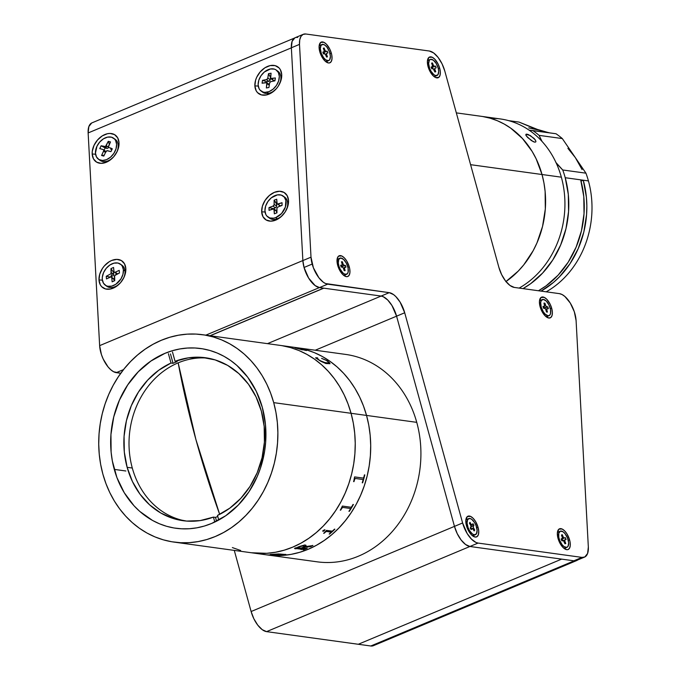 <?xml version="1.0" encoding="UTF-8"?>
<svg xmlns="http://www.w3.org/2000/svg" width="680" height="680" viewBox="0 0 680 680"><rect width="100%" height="100%" fill="white"/><g stroke="black" fill="none" stroke-linecap="round" stroke-linejoin="round"><path stroke-width="1.02" d="M366.537 415.429A104.678 89.267 97.8 0 1 266.841 554.888A104.678 89.267 -82.2 0 0 366.537 415.429L416.747 422.348L366.537 415.429L368.781 425.212L370.166 435.251L370.702 445.442L370.379 455.685L369.189 465.894L367.157 475.958L364.293 485.775L360.629 495.269L356.201 504.331L351.05 512.881L345.219 520.846L338.776 528.13L331.78 534.684L324.292 540.421L316.396 545.309L308.15 549.287L299.65 552.321L290.972 554.379L282.192 555.441L266.764 554.88L282.192 555.441L290.972 554.379L299.65 552.321L308.15 549.287L316.396 545.309L324.292 540.421L331.78 534.684L338.776 528.13L345.219 520.846L351.05 512.881L356.201 504.331L360.629 495.269L364.293 485.775L367.157 475.958L369.189 465.894L370.379 455.685L370.702 445.442L370.166 435.251L368.781 425.212L366.537 415.429L273.708 402.637A104.678 89.267 97.8 0 1 174.012 542.096A104.678 89.267 97.8 0 1 102.892 474.164A104.678 89.267 97.8 0 1 202.589 334.704A104.678 89.267 97.8 0 1 273.708 402.637L351.067 413.296L348.007 403.852L344.156 394.842L339.55 386.359L334.228 378.479L328.245 371.28L321.666 364.828L314.543 359.184L306.944 354.407L298.953 350.54L290.64 347.625L282.089 345.686L290.64 347.625L298.953 350.54L306.944 354.407L314.543 359.184L321.666 364.828L328.245 371.28L334.228 378.479L339.55 386.359L344.156 394.842L348.007 403.852L351.067 413.296A104.678 89.267 -82.2 0 0 279.947 345.363A104.678 89.267 97.8 0 1 351.067 413.296A104.678 89.267 97.8 0 1 251.371 552.755A104.678 89.267 -82.2 0 0 351.067 413.296L353.302 423.079L351.067 413.296L366.537 415.429L363.477 405.986L366.537 415.429A104.678 89.267 -82.2 0 0 295.418 347.497A104.678 89.267 97.8 0 1 366.537 415.429M174.012 542.096L317.05 561.808A104.678 89.267 -82.2 0 0 416.747 422.348A104.678 89.267 -82.2 0 0 345.627 354.416L202.589 334.704M297.56 347.82L306.119 349.758L314.423 352.673L322.422 356.541L330.012 361.318L337.135 366.953L343.714 373.405L349.699 380.613L355.019 388.493L359.626 396.975L363.477 405.986L359.626 396.975L355.019 388.493L349.699 380.613L343.714 373.405L337.135 366.953L330.012 361.318L322.422 356.541L314.423 352.673L306.119 349.758L297.56 347.82M298.596 348.508L298.01 348.406L298.596 348.508M276.607 555.101L271.397 554.463A104.678 89.267 97.8 0 1 270.631 554.481L270.257 554.429A104.678 89.267 -82.2 0 0 270.903 554.413L272.306 554.319A104.678 89.267 -82.2 0 0 272.493 554.31L278.486 553.937L285.065 554.455A104.678 89.267 -82.2 0 0 285.506 554.395L285.889 554.446A104.678 89.267 97.8 0 1 282.157 554.897L281.784 554.846A104.678 89.267 -82.2 0 0 282.225 554.803L276.471 554.132L274.201 554.548L279.063 555.058A104.678 89.267 -82.2 0 0 279.505 555.033L279.879 555.084A104.678 89.267 97.8 0 1 276.148 555.245L275.774 555.194A104.678 89.267 -82.2 0 0 276.216 555.178L276.607 555.101M279.072 555.084L279.743 555.067L279.072 555.084M114.274 469.396A90.721 77.367 97.8 0 1 200.685 348.525A90.721 77.367 97.8 0 1 262.319 407.405L256.334 391.416L247.724 377.23L236.835 365.398L230.665 360.51L224.085 356.371L217.158 353.022L209.95 350.489L202.538 348.815L194.99 347.999L187.374 348.05L179.775 348.967L172.252 350.752L164.883 353.387L150.892 361.063L138.338 371.714L127.704 384.931L119.399 400.205L113.739 416.942L110.95 434.503L111.129 452.217L112.336 460.912L116.926 477.581L124.261 492.737L134.054 505.81L139.766 511.402L152.516 520.429L159.443 523.779L166.643 526.312L174.054 527.986L181.611 528.802L189.219 528.751L196.826 527.825L204.349 526.048L211.718 523.413L225.709 515.737L238.263 505.079L248.897 491.869L257.201 476.595L260.372 468.375L264.622 451.137L265.65 442.298L265.464 424.583L262.319 407.405A90.721 77.367 97.8 0 1 175.916 528.266A90.721 77.367 97.8 0 1 114.274 469.396L125.885 470.993L114.274 469.396M232.364 547.578L240.669 550.494L232.364 547.578M251.294 552.746L266.721 553.308L275.493 552.245L284.18 550.188L292.68 547.154L300.917 543.175L308.822 538.288L316.31 532.55L323.306 525.997L329.749 518.712L335.572 510.756L340.731 502.197L345.159 493.136L348.823 483.642L351.688 473.824L353.719 463.76L354.909 453.56L355.232 443.309L354.697 433.118L353.302 423.079L354.697 433.118L355.232 443.309L354.909 453.56L353.719 463.76L351.688 473.824L348.823 483.642L345.159 493.136L340.731 502.197L335.572 510.756L329.749 518.712L323.306 525.997L316.31 532.55L308.822 538.288L300.917 543.175L292.68 547.154L284.18 550.188L275.493 552.245L266.721 553.308L251.294 552.746M102.892 474.164L100.648 464.372L99.263 454.342L98.728 444.15L99.05 433.899L100.24 423.7L102.272 413.635L105.136 403.818L108.8 394.324L113.228 385.262L118.38 376.703L124.21 368.747L130.654 361.454L137.649 354.909L145.137 349.163L153.034 344.284L161.279 340.306L169.779 337.272L178.457 335.214L187.238 334.144L196.019 334.084L204.731 335.027L213.282 336.966L221.595 339.881L229.585 343.749L237.184 348.525L244.307 354.161L250.886 360.621L256.87 367.82L262.191 375.7L266.798 384.183L270.649 393.193L273.708 402.637L275.944 412.42L277.338 422.458L277.874 432.65L277.55 442.901L276.361 453.101L274.329 463.165L271.464 472.983L267.801 482.477L263.373 491.538L258.213 500.098L252.391 508.054L245.948 515.338L238.952 521.891L231.463 527.629L223.558 532.516L215.322 536.494L206.814 539.529L198.135 541.586L189.363 542.649L180.574 542.716L171.87 541.773L163.31 539.835L155.006 536.919L147.007 533.052L139.417 528.275L132.294 522.631L125.715 516.179L119.731 508.98L114.41 501.1L109.803 492.617L105.953 483.608L102.892 474.164M195.874 439.442L219.674 514.361A499.358 232.892 -112.7 0 1 195.874 439.442A499.358 232.892 -112.7 0 1 178.168 362.856L195.874 439.442M348.942 511.292L349.265 511.335A104.627 89.224 -82.2 0 0 353.362 504.483M340.289 510.102L340.62 510.144A104.627 89.224 -82.2 0 0 341.861 508.173L342.779 507.416L350.31 508.462L342.813 507.442L341.896 508.198A104.678 89.267 97.8 0 1 340.654 510.17L340.272 510.119A104.678 89.267 -82.2 0 0 340.892 509.159L342.261 506.252A104.678 89.267 -82.2 0 0 342.372 506.065L350.982 507.254L351.866 506.506A104.678 89.267 -82.2 0 0 353.03 504.441L353.404 504.492A104.678 89.267 97.8 0 1 349.299 511.368L348.925 511.317A104.678 89.267 -82.2 0 0 350.192 509.312L350.344 508.487M353.6 481.593A104.678 89.267 -82.2 0 0 353.94 480.462L354.518 477.113A104.678 89.267 -82.2 0 0 354.569 476.91L363.179 478.091L363.842 477.233A104.678 89.267 -82.2 0 0 364.429 474.869L364.811 474.921A104.678 89.267 97.8 0 1 362.618 482.834L362.245 482.783A104.678 89.267 -82.2 0 0 362.95 480.462L362.882 479.51L355.351 478.465L354.662 479.349A104.678 89.267 97.8 0 1 353.974 481.644L353.6 481.593M330.956 532.049L326.561 531.454L325.567 531.99A104.678 89.267 97.8 0 1 324.028 533.332L323.654 533.281A104.678 89.267 -82.2 0 0 324.385 532.652L326.324 530.51A104.678 89.267 -82.2 0 0 326.468 530.383L332.044 531.139L333.004 530.587A104.678 89.267 -82.2 0 0 334.483 529.15L334.857 529.202A104.678 89.267 97.8 0 1 329.545 534.097L329.171 534.038A104.678 89.267 -82.2 0 0 330.709 532.695L330.956 532.049M323 530.536L324.938 529.712L323.688 531.114L322.804 531.259L323 530.536M304.98 544.918L306.017 545.538L304.623 546.72L312.043 545.692A104.678 89.267 -82.2 0 0 312.528 545.437L312.902 545.487A104.678 89.267 97.8 0 1 310.675 546.635L303.297 547.375A104.678 89.267 97.8 0 1 301.58 548.123L306.425 548.386A104.678 89.267 -82.2 0 0 306.892 548.182L307.275 548.233A104.678 89.267 97.8 0 1 303.51 549.797L303.135 549.746A104.678 89.267 -82.2 0 0 303.611 549.559L295.341 548.412A104.678 89.267 97.8 0 1 294.865 548.598L294.491 548.548A104.678 89.267 -82.2 0 0 299.208 546.558L304.98 544.918M362.584 482.817A104.627 89.224 -82.2 0 0 364.769 474.921M353.931 481.627A104.627 89.224 -82.2 0 0 354.628 479.332L355.317 478.448M362.95 480.462L362.89 479.519M310.675 546.635L303.28 547.323L310.675 546.635M310.879 546.057L304.623 546.72L306.017 545.266M301.656 548.088L301.563 548.08A104.627 89.224 -82.2 0 0 303.28 547.323L310.658 546.584A104.627 89.224 -82.2 0 0 312.817 545.479M303.221 549.712L303.501 549.746A104.627 89.224 -82.2 0 0 307.181 548.225M294.576 548.513L294.848 548.556A104.627 89.224 -82.2 0 0 295.332 548.369L304.045 549.287M297.764 547.544L298.146 547.204A104.627 89.224 -82.2 0 0 299.013 546.813L302.88 545.674L304.478 546.218M276.089 555.186L276.148 555.194A104.627 89.224 -82.2 0 0 279.633 555.05M270.572 554.421L270.631 554.429A104.627 89.224 -82.2 0 0 271.397 554.413L276.505 555.118M281.996 554.829L282.157 554.846A104.627 89.224 -82.2 0 0 285.71 554.421M274.261 554.506L277.805 554.038L282.514 554.718M283.849 554.506L280.508 554.047M327.59 360.969L330.004 363.707L325.873 363.528L320.883 361.326L315.571 357.825L317.22 357.74L317.934 359.133L319.931 360.561L324.912 362.584L328.151 362.958L328.78 362.312L326.094 360.247L321.623 358.343L327.59 360.969M304.19 349.562L305.873 350.447L296.37 348.126L302.149 349.809L295.128 347.828L304.19 349.562M298.078 348.075L297.279 347.973A104.678 89.267 -82.2 0 0 296.871 347.888L298.078 348.075M329.978 363.749L329.638 362.754L327.182 360.765L321.606 358.385M317.755 358.088L315.546 357.867M328.831 362.559L327.012 362.984L323.127 362.091L318.877 359.933L317.45 358.267M301.206 548.071A104.678 89.267 -82.2 0 0 302.949 547.307L304.495 546.261L303.798 545.742L299.03 546.865A104.678 89.267 97.8 0 1 298.154 547.247L297.772 547.596L301.206 548.071M304.478 349.716L297.764 348.296L304.478 349.716M306.595 350.54L303.577 349.444M302.524 349.868L296.523 348.185M299.064 348.339L295.12 347.879M300.696 348.747L299.387 348.381M305.125 350.03L299.514 348.798M322.779 531.216L324.326 530.681L324.912 529.678M323.688 533.248L324.003 533.298A104.627 89.224 -82.2 0 0 325.541 531.947L326.545 531.42L331.075 532.219M329.205 534.012L329.519 534.055A104.627 89.224 -82.2 0 0 334.806 529.193M205.47 357.74A82.246 70.142 97.8 0 0 175.057 361.326L172.482 351.985L175.057 361.326L177.123 361.615A82.246 70.142 -82.2 0 0 173.052 363.315L170.476 353.966L173.052 363.315L170.994 363.035L158.703 370.26L147.738 380.043L138.482 392.012L131.299 405.722L126.429 420.673L124.075 436.305L124.312 452.047L127.134 467.321L132.294 468.027L127.134 467.321L132.439 481.55L140.029 494.215L149.617 504.849L160.862 513.052L173.34 518.534L186.583 521.075L200.115 520.6L213.427 517.106L214.786 522.044L213.427 517.106L215.492 517.395L216.537 521.186L215.492 517.395A82.246 70.142 -82.2 0 0 217.787 516.468A82.246 70.142 97.8 0 1 215.492 517.395L213.427 517.106A82.246 70.142 97.8 0 1 183.013 520.693A82.246 70.142 97.8 0 1 127.134 467.321A82.246 70.142 97.8 0 1 170.994 363.035L173.052 363.315A82.246 70.142 97.8 0 1 177.123 361.615L175.057 361.326L188.369 357.841L201.9 357.357L215.152 359.907L227.63 365.381L238.867 373.592L248.463 384.225L256.046 396.89L261.35 411.12A82.246 70.142 97.8 0 1 217.498 515.406L218.764 520.021L217.498 515.406L229.78 508.173L240.754 498.397L250.002 486.429L257.193 472.719L262.055 457.767L264.409 442.136L264.172 426.385L261.35 411.12A82.246 70.142 97.8 0 0 205.47 357.74L205.547 357.756M208.046 358.156A82.246 70.142 -82.2 0 0 132.294 468.027A82.246 70.142 -82.2 0 0 185.606 520.99M170.994 363.035L168.419 353.685L170.994 363.035M323.816 288.175L210.188 335.75L323.816 288.175L381.115 296.063L267.486 343.647L381.115 296.063A19.941 9.299 -112.7 0 1 396.576 316.175L315.248 350.225L396.576 316.175L454.469 526.38L251.115 611.524A19.941 9.299 67.3 0 0 266.577 631.635L469.931 546.482A19.941 9.299 -112.7 0 1 454.469 526.38L251.115 611.524L253.87 618.783L257.779 625.158L262.242 629.671L266.577 631.635L469.931 546.482L561.646 559.121L358.292 644.274L266.577 631.635L370.804 645.991A19.941 9.299 67.3 0 0 373.354 645.702L576.708 560.549A19.941 9.299 -112.7 0 1 574.158 560.847L370.804 645.991L373.592 645.592M108.222 147.109L108.264 147.857L108.222 147.109L108.264 147.857L108.587 147.373M578.093 559.631L575.629 560.847L574.158 560.847L561.646 559.121L358.292 644.274L370.804 645.991L574.158 560.847L561.646 559.121L358.292 644.274M234.277 550.4L251.115 611.524L234.277 550.4M301.163 548.675L301.147 549.644M295.791 548.904L295.214 547.851M439.671 68.17A11.211 5.228 -112.7 0 1 435.004 77.231A11.211 5.228 -112.7 0 1 428.06 66.572A11.211 5.228 -112.7 0 1 427.644 59.653A11.211 5.228 -112.7 0 1 433.287 57.877A11.211 5.228 -112.7 0 1 439.671 68.17L438.277 68.459L439.671 68.17L440.334 72.131L440.011 75.37L438.762 77.392L435.574 77.528L433.05 75.667L429.615 70.66L428.06 66.572L427.431 60.868L428.969 57.358L432.157 57.222L434.681 59.084L438.115 64.09L439.671 68.17M471.121 528.844A5.984 2.788 67.3 0 0 471.104 528.768L471.529 528.674L471.104 528.768A5.984 2.788 67.3 0 0 470.704 527.587M478.074 527.348A11.211 5.228 -112.7 0 1 473.416 536.409A11.211 5.228 -112.7 0 1 466.471 525.75A11.211 5.228 -112.7 0 1 466.055 518.823A11.211 5.228 -112.7 0 1 471.699 517.055A11.211 5.228 -112.7 0 1 478.074 527.348L476.68 527.629L478.074 527.348L478.745 531.31L478.423 534.548L477.173 536.562L475.167 537.064L471.461 534.846L469.064 531.726L466.471 525.75L465.842 520.047L467.381 516.537L470.568 516.4L473.093 518.254L475.49 521.373L478.074 527.348M472.498 528.479L473.612 528.258L472.498 528.479M569.619 539.962A11.211 5.228 -112.7 0 1 564.952 549.015A11.211 5.228 -112.7 0 1 558.016 538.365A11.211 5.228 -112.7 0 1 557.591 531.437A11.211 5.228 -112.7 0 1 563.236 529.669A11.211 5.228 -112.7 0 1 569.619 539.962L568.225 540.243L569.619 539.962L570.069 541.994L570.248 545.666L569.449 548.343L567.792 549.627L566.712 549.678L562.998 547.46L560.601 544.34L558.016 538.365L557.387 532.661L558.926 529.15L562.113 529.014L564.63 530.867L567.035 533.987L569.619 539.962M331.364 53.252A11.211 5.228 -112.7 0 1 326.697 62.305A11.211 5.228 -112.7 0 1 319.762 51.654A11.211 5.228 -112.7 0 1 319.337 44.727A11.211 5.228 -112.7 0 1 324.981 42.959A11.211 5.228 -112.7 0 1 331.364 53.252L329.97 53.533L331.364 53.252L331.815 55.284L331.993 58.956L331.194 61.634L329.536 62.917L328.457 62.959L324.743 60.749L321.308 55.734L319.762 51.654L319.132 45.951L320.671 42.432L323.858 42.296L326.383 44.157L329.817 49.164L331.364 53.252M551.701 308.303A11.211 5.228 -112.7 0 1 547.043 317.365A11.211 5.228 -112.7 0 1 540.098 306.705A11.211 5.228 -112.7 0 1 539.682 299.778A11.211 5.228 -112.7 0 1 545.326 298.01A11.211 5.228 -112.7 0 1 551.701 308.303L550.307 308.593L551.701 308.303L552.373 312.264L552.049 315.503L550.8 317.526L548.794 318.019L545.088 315.8L542.683 312.681L540.098 306.705L539.469 301.002L541.008 297.491L544.196 297.356L546.72 299.208L550.154 304.224L551.701 308.303M349.291 266.934A11.211 5.228 -112.7 0 1 344.624 275.986A11.211 5.228 -112.7 0 1 337.688 265.336A11.211 5.228 -112.7 0 1 337.263 258.409A11.211 5.228 -112.7 0 1 342.907 256.64A11.211 5.228 -112.7 0 1 349.291 266.934L347.897 267.214L349.291 266.934L349.741 268.966L349.92 272.637L349.12 275.315L347.463 276.599L346.383 276.641L342.669 274.431L339.235 269.416L337.229 263.296L337.339 258.137L338.598 256.122L341.785 255.977L344.301 257.839L346.707 260.958L349.291 266.934M294.916 37.808L292.094 41.361L291.363 47.779L299.498 44.37A19.941 9.299 -112.7 0 1 303.288 34.297L295.154 37.706A19.941 9.299 67.3 0 0 291.363 47.779L302.872 260.576L311.006 257.168L299.498 44.37L291.363 47.779L302.872 260.576L304.045 267.469L312.179 264.07A19.941 9.299 -112.7 0 1 311.006 257.168L302.872 260.576A19.941 9.299 67.3 0 0 304.045 267.469L308.644 278.094L315.163 285.608L319.506 287.58L327.641 284.172A19.941 9.299 -112.7 0 1 312.179 264.07L304.045 267.469A19.941 9.299 67.3 0 0 319.506 287.58L381.115 296.063L389.249 292.663A19.941 9.299 -112.7 0 1 404.71 312.766L396.576 316.175L454.469 526.38A19.941 9.299 67.3 0 0 469.931 546.482L478.065 543.073L581.995 557.396L573.861 560.804A19.941 9.299 67.3 0 0 576.41 560.507L584.545 557.107A19.941 9.299 -112.7 0 1 581.995 557.396L573.861 560.804L469.931 546.482L478.065 543.073A19.941 9.299 -112.7 0 1 462.604 522.971L454.469 526.38L462.604 522.971L404.71 312.766L396.576 316.175A19.941 9.299 67.3 0 0 381.115 296.063L389.249 292.663L327.641 284.172L319.506 287.58L381.115 296.063L383.223 296.701L387.71 300.007L391.977 305.55L396.576 316.175L454.469 526.38L457.232 533.638L461.133 540.005L465.596 544.519L469.931 546.482L573.861 560.804L576.649 560.405M303.288 34.297A19.941 9.299 -112.7 0 1 305.839 34.008L303.05 34.408L300.951 36.405L299.736 39.822L299.498 44.37L311.006 257.168L313.378 267.741L318.844 277.695L323.298 282.208L325.533 283.534L389.249 292.663L393.584 294.627L395.845 296.599L400.112 302.149L404.71 312.766L462.604 522.971L467.202 533.587L471.469 539.138L475.958 542.444L478.065 543.073L581.995 557.396L584.783 556.996L587.605 553.452L588.336 547.026L576.096 320.646L574.328 311.788L570.282 303.059L564.902 296.497L562.105 294.542L559.462 293.649L514.327 287.427L559.462 293.649A19.941 9.299 -112.7 0 1 576.096 320.646L588.336 547.026A19.941 9.299 -112.7 0 1 584.545 557.107M429.361 51.026L305.839 34.008L429.361 51.026A19.941 9.299 -112.7 0 1 444.822 71.128L498.865 267.325L444.822 71.128L442.068 63.869L438.166 57.503L433.704 52.989L429.361 51.026M514.327 287.427A19.941 9.299 -112.7 0 1 498.865 267.325L501.619 274.575L505.521 280.95L509.983 285.464L514.327 287.427M297.704 37.408L296.242 37.408M544.009 307.768A5.984 2.788 67.3 0 0 543.549 306.884M577.719 559.963A19.941 9.299 -112.7 0 1 576.708 560.549M288.524 200.591L287.691 203.235L288.524 200.591L287.784 206.32L285.124 212.032L280.933 216.861L275.85 220.065L270.657 221.161L266.144 219.98L262.99 216.707L261.681 211.828A16.448 11.56 125.9 0 1 274.354 192.355A16.448 11.56 125.9 0 1 288.524 200.591A16.448 11.56 125.9 0 1 285.855 210.826A16.448 11.56 125.9 0 1 282.846 214.982A16.448 11.56 125.9 0 1 269.246 221.051A16.448 11.56 125.9 0 1 261.681 211.828L262.412 206.1L265.081 200.387L269.272 195.559L274.354 192.355L279.548 191.258L284.061 192.44L287.215 195.713L288.524 200.591M265.072 212.016L261.681 211.828L265.072 212.016M107.117 146.31A8.475 5.958 -54.1 0 0 105.834 147.636M103.955 150.816A8.475 5.958 -54.1 0 0 103.793 151.274M119.025 142.774L118.193 145.418L119.025 142.774A16.448 11.56 125.9 0 1 116.365 153.008A16.448 11.56 125.9 0 1 113.347 157.165A16.448 11.56 125.9 0 1 99.747 163.234A16.448 11.56 125.9 0 1 92.183 154.011A16.448 11.56 125.9 0 1 104.856 134.538A16.448 11.56 125.9 0 1 119.025 142.774L118.294 148.504L117.181 151.419L113.688 156.791L108.962 160.88L106.352 162.248L101.159 163.344L96.645 162.163L93.491 158.882L92.183 154.011L95.574 154.198L92.183 154.011L92.293 151.198L94.027 145.367L97.529 139.995L102.255 135.898L107.491 133.705L110.049 133.441L114.563 134.623L117.717 137.895L119.025 142.774M281.716 74.656L280.874 77.299L281.716 74.656A16.448 11.56 125.9 0 1 279.047 84.881A16.448 11.56 125.9 0 1 276.037 89.046A16.448 11.56 125.9 0 1 262.438 95.115A16.448 11.56 125.9 0 1 254.873 85.892A16.448 11.56 125.9 0 1 267.546 66.419A16.448 11.56 125.9 0 1 281.716 74.656L280.976 80.384L278.315 86.097L276.369 88.672L271.643 92.76L266.407 94.953L261.46 94.911L257.55 92.641L256.181 90.763L254.873 85.892L258.255 86.079L254.873 85.892L255.603 80.163L256.717 77.248L260.21 71.876L264.936 67.779L270.173 65.586L275.128 65.628L279.038 67.906L280.406 69.776L281.716 74.656M112.617 273.606A8.475 5.958 -54.1 0 0 110.661 277.032M125.834 268.71L125.001 271.363L125.834 268.71A16.448 11.56 125.9 0 1 123.173 278.945A16.448 11.56 125.9 0 1 120.156 283.109A16.448 11.56 125.9 0 1 106.564 289.17A16.448 11.56 125.9 0 1 98.991 279.947A16.448 11.56 125.9 0 1 111.665 260.474A16.448 11.56 125.9 0 1 125.834 268.71L125.103 274.44L123.99 277.355L120.496 282.727L115.77 286.824L110.534 289.017L105.578 288.975L101.668 286.697L100.3 284.826L98.991 279.947L102.382 280.135L98.991 279.947L99.73 274.219L102.4 268.506L104.337 265.931L109.064 261.843L111.665 260.474L116.858 259.377L121.38 260.559L124.525 263.84L125.834 268.71M302.863 260.55L99.637 345.644A19.941 9.299 67.3 0 0 116.271 372.649L123.513 369.614L116.271 372.649L120.445 373.226L113.628 371.748L110.831 369.793L108.052 366.902L103.198 359.023L101.405 354.501L99.637 345.644L302.863 260.55M205.827 335.147L319.455 287.572L205.827 335.147M323.629 288.15L210.01 335.725M120.946 373.014L120.445 373.226M91.689 122.978L88.859 126.531L88.136 132.948L99.637 345.644L88.136 132.948L291.363 47.846L88.136 132.948A19.941 9.299 67.3 0 1 91.928 122.876L294.474 38.063M267.937 217.022L269.518 218.161A12.963 9.104 -54.1 0 0 277.287 218.748L275.706 217.6A12.963 9.104 125.9 0 1 267.937 217.022A12.963 9.104 125.9 0 1 265.744 205.785A12.963 9.104 125.9 0 1 275.357 195.441A12.963 9.104 125.9 0 1 283.135 196.027A12.963 9.104 125.9 0 1 285.32 207.256A12.963 9.104 125.9 0 1 275.706 217.6L277.287 218.748A12.963 9.104 -54.1 0 0 283.041 214.769M285.71 211.081A12.963 9.104 -54.1 0 0 284.707 197.166L283.135 196.027M273.921 208.905L276.293 210.621A1.496 1.054 -54.1 0 1 276.641 211.369L276.666 212.951L276.641 211.369L274.269 209.653L274.337 213.834L276.938 212.849L274.337 213.834L273.896 208.887L269.034 210.341L273.028 208.837A1.496 1.054 125.9 0 1 273.921 208.905A1.496 1.054 125.9 0 1 274.269 209.653L276.641 211.369L276.267 210.605M276.794 203.388L276.726 199.214L277.168 204.153L282.03 202.7L282.072 205.428L278.077 206.932L282.072 205.428L282.03 202.7L278.035 204.204L280.406 205.921L282.072 205.292L279.939 205.998L277.958 204.23M268.991 207.612L269.034 210.341L268.991 207.612L273.3 208.599L268.991 207.612L272.986 206.108L275.357 207.825A1.496 1.054 -54.1 0 0 276.556 206.082L276.879 203.804L274.125 200.192L276.522 203.941L276.556 206.082L274.185 204.374L276.556 206.082L276.216 207.128L275.357 207.825L272.986 206.108L268.991 207.612M273.309 208.769L275.357 207.825L273.309 208.769M276.726 199.214L274.125 200.192L274.185 204.374A1.496 1.054 125.9 0 1 272.986 206.108L274.1 204.893L274.125 200.192L276.726 199.214M275.706 217.6L281.562 213.52L285.379 207.069L285.889 200.439L284.24 197.047L281.274 195.092L277.431 194.871L271.32 197.812L267.92 201.51L265.685 205.972L264.945 210.519L265.812 214.455L266.824 216.002L269.79 217.957L273.632 218.169L275.706 217.6M278.077 206.932L276.964 208.148L276.938 212.849L276.879 208.675M123.029 279.191A12.963 9.104 -54.1 0 0 124.975 270.988A12.963 9.104 -54.1 0 0 122.026 265.285L120.445 264.146A12.963 9.104 125.9 0 1 123.394 269.841L124.975 270.988L123.394 269.841A12.963 9.104 125.9 0 1 117.266 283.177A12.963 9.104 125.9 0 1 105.247 285.141A12.963 9.104 125.9 0 1 102.297 279.446A12.963 9.104 125.9 0 1 108.426 266.101A12.963 9.104 125.9 0 1 120.445 264.146M115.481 274.822L119.459 273.012L119.221 270.368L119.459 273.012L114.648 275.578L114.733 280.67L114.376 276.615A1.496 1.054 125.9 0 1 115.481 274.822M110.483 277.1L106.241 276.275L111.044 273.708L110.959 268.617L113.56 267.435L114.053 271.923L117.581 273.861L115.243 272.178A1.496 1.054 125.9 0 1 114.257 272.144A1.496 1.054 125.9 0 1 113.917 271.49L113.56 267.435L110.959 268.617L113.509 272.298L114.121 272.017L113.509 272.298L110.959 268.617L111.325 272.672L113.688 274.38L113.509 272.298L113.416 275.425L110.755 277.015M114.257 272.144L116.629 273.861A1.496 1.054 -54.1 0 0 117.317 273.989M106.241 276.275L106.471 278.919L106.241 276.275M112.132 281.851L114.733 280.67L112.132 281.851L111.775 277.797L114.146 279.514A1.496 1.054 -54.1 0 0 113.806 278.859L111.435 277.142A1.496 1.054 125.9 0 1 111.775 277.797L112.132 281.851M113.713 278.8L114.266 280.882L114.146 279.514L111.342 277.083L110.449 277.108A1.496 1.054 125.9 0 1 111.435 277.142M105.247 285.141L106.828 286.288A12.963 9.104 -54.1 0 0 120.352 282.889M123.394 269.841L122.23 266.093L121.091 264.673L117.912 263.032L113.968 263.16L109.854 265.03L106.191 268.362L103.547 272.654L102.314 277.253L102.297 279.446L103.462 283.195L106.063 285.642L107.78 286.254L111.724 286.127L115.838 284.257L120.981 278.851L122.953 274.329L123.394 269.841M110.449 277.108L106.471 278.919M115.243 272.178L119.221 270.368L115.243 272.178M116.288 273.199L116.424 273.632M116.722 273.921L117.615 273.887M261.12 91.086L262.701 92.225A12.963 9.104 -54.1 0 0 268.566 93.347L266.985 92.2A12.963 9.104 125.9 0 1 261.12 91.086A12.963 9.104 125.9 0 1 259.344 78.795A12.963 9.104 125.9 0 1 270.462 68.969A12.963 9.104 125.9 0 1 276.318 70.082A12.963 9.104 125.9 0 1 278.103 82.373A12.963 9.104 125.9 0 1 266.985 92.2L268.566 93.347A12.963 9.104 -54.1 0 0 276.225 88.834M274.941 80.826L275.366 77.962L274.941 80.826L270.521 81.736L269.594 83.113A1.496 1.054 125.9 0 1 270.997 81.549M272.791 79.679A1.496 1.054 -54.1 0 1 272.791 79.288L272.926 78.412L272.791 79.288L271.856 78.616L272.808 79.79M273.003 80.172L271.43 78.693A1.496 1.054 125.9 0 1 270.75 78.566A1.496 1.054 125.9 0 1 270.419 77.571L271.074 73.194L268.506 73.669L270.462 77.333L268.506 73.669L271.074 73.194L270.631 78.455L275.366 77.962M266.441 79.611L268.812 81.328A1.496 1.054 -54.1 0 0 270.224 79.764L267.852 78.047A1.496 1.054 125.9 0 1 266.441 79.611L262.505 80.342L266.789 81.702L268.812 81.328L266.441 79.611L267.682 78.582L268.506 73.669L267.852 78.047L270.224 79.764L270.462 78.157L269.722 80.784L266.789 81.702L262.505 80.342L262.08 83.206L266.016 82.475A1.496 1.054 125.9 0 1 266.696 82.603A1.496 1.054 125.9 0 1 267.019 83.589L269.28 85.229L267.019 83.589L266.365 87.975L268.94 87.499L269.594 83.113L268.94 87.499L266.365 87.975L266.815 82.713L262.08 83.206L262.505 80.342L266.441 79.611M266.662 82.578L266.789 81.702L266.662 82.578M269.356 84.728A1.496 1.054 -54.1 0 0 269.067 84.32L266.696 82.603M278.902 85.136A12.963 9.104 -54.1 0 0 277.899 71.23L276.318 70.082M270.462 68.969L264.358 71.995L261.001 75.735L258.817 80.215L258.137 84.745L259.072 88.647L260.108 90.168L263.118 92.055L264.979 92.353L269.059 91.604L273.079 89.173L276.445 85.433L278.63 80.954L279.31 76.423L278.375 72.522L275.969 69.844L274.329 69.105L270.462 68.969M270.75 78.566L273.122 80.282A1.496 1.054 -54.1 0 0 273.793 80.41L275.034 80.18M99.272 159.715A12.963 9.104 -54.1 0 0 100.019 160.344A12.963 9.104 -54.1 0 0 102.178 161.373L100.597 160.225A12.963 9.104 125.9 0 1 98.439 159.205A12.963 9.104 125.9 0 1 97.733 144.772A12.963 9.104 125.9 0 1 111.478 137.181A12.963 9.104 125.9 0 1 113.636 138.21A12.963 9.104 125.9 0 1 114.342 152.635A12.963 9.104 125.9 0 1 100.597 160.225L102.178 161.373A12.963 9.104 -54.1 0 0 113.543 156.953M108.451 146.26L110.5 141.916L108.264 141.312L109.353 144.347L108.264 141.312L110.5 141.916L108.316 147.28L112.302 148.793L110.959 151.631L112.302 148.793M108.264 147.857L107.355 148.427L105.145 147.942L104.091 150.186L105.145 147.942L106.913 148.418L104.541 146.702L101.116 145.775L105.145 147.942L101.116 145.775L99.773 148.614L103.198 149.541L99.773 148.614L101.116 145.775L105.468 146.514L108.264 141.312L106.216 145.656L108.29 147.16M103.641 149.855L105.57 151.257L103.81 150.781L106.131 151.844M105.502 152.507L103.623 151.147L101.575 155.49L104.244 155.176L101.575 155.49L103.81 156.094L105.859 151.75L103.81 156.094L101.575 155.49L103.785 150.62L103.198 149.541M107.534 150.705L110.959 151.631L107.083 150.696L105.859 151.75A1.496 1.054 125.9 0 1 107.534 150.705M116.212 153.263A12.963 9.104 -54.1 0 0 115.218 139.349L113.636 138.21M111.478 137.181L107.584 137.122L103.453 138.822L99.722 142.035L96.951 146.251L95.455 153.068L96.466 156.918L98.931 159.528L102.476 160.48L106.564 159.647L110.576 157.139L113.892 153.357L116.008 148.861L116.611 144.339L115.608 140.488L114.537 139L111.478 137.181M110.823 147.976L110.891 149.379L111.852 149.753M343.392 275.094A8.721 4.072 67.3 0 0 344.828 275.034L346.655 274.261A8.721 4.072 -112.7 0 1 338.903 266.067L338.019 266.433L338.903 266.067A8.721 4.072 -112.7 0 1 339.915 258.171A8.721 4.072 -112.7 0 1 347.659 266.373A8.721 4.072 -112.7 0 1 346.655 274.261M340.637 265.243L341.181 267.027L340.637 265.243L341.785 265.285L340.782 265.71M342.329 267.061A1.496 0.697 -112.7 0 1 343.51 268.498L342.652 267.18L341.181 267.027L342.329 267.061M342.108 263.908A1.496 0.697 -112.7 0 1 341.938 265.26A1.496 0.697 -112.7 0 1 341.785 265.285L342.219 264.444L341.453 261.749L342.108 263.908M342.397 261.783L341.453 261.749L342.397 261.783L341.734 262.692L342.397 261.783L343.06 263.942L342.201 264.299L343.06 263.942L342.397 261.783M344.114 270.478L345.117 270.683L344.462 268.532L343.629 268.88L344.462 268.532A1.496 0.697 -112.7 0 1 344.632 267.18A1.496 0.697 -112.7 0 1 344.786 267.155L345.933 267.197L345.389 265.412L342.082 266.407L342.286 267.061L342.082 266.407L345.389 265.412L341.802 266.399L344.241 265.37A1.496 0.697 -112.7 0 1 343.06 263.942L343.918 265.26L345.389 265.412L345.933 267.197L344.377 267.546L345.117 270.683L344.173 270.649L343.51 268.498M340.935 265.676A1.496 0.697 67.3 0 0 341.802 266.399L340.841 265.506M339.915 258.171L338.087 258.935A8.721 4.072 67.3 0 0 337.034 259.913M338.903 266.067L340.195 269.212L342.933 272.944L344.887 274.227L347.276 273.853L348.151 272.127L348.067 267.971L346.366 263.228L343.638 259.488L340.782 258.026L338.767 259.318L338.283 262.939L338.903 266.067M325.465 61.413A8.721 4.072 67.3 0 0 326.901 61.344L328.729 60.579A8.721 4.072 -112.7 0 1 321.325 53.405L320.458 53.771L321.325 53.405A8.721 4.072 -112.7 0 1 321.988 44.489A8.721 4.072 -112.7 0 1 329.392 51.671A8.721 4.072 -112.7 0 1 328.729 60.579M322.839 52.122L323.501 53.89L322.839 52.122L324.13 51.731L324.071 50.345A1.496 0.697 -112.7 0 1 323.96 51.876A1.496 0.697 -112.7 0 1 323.901 51.892L323.952 51.876M326.57 57.052L327.445 56.865L326.425 56.669L327.445 56.865L326.647 54.723L325.83 55.063L326.647 54.723A1.496 0.697 -112.7 0 1 326.757 53.193A1.496 0.697 -112.7 0 1 326.817 53.176L326.502 54.179L327.445 56.865L326.57 57.052L325.201 53.967L323.501 53.89M324.148 48.017L323.28 48.203L324.148 48.017L323.536 48.901L324.148 48.017L324.947 50.158L324.13 50.507L324.947 50.158L324.148 48.017M327.879 52.947L327.216 51.178L323.977 52.377L324.471 53.686L323.977 52.377L327.216 51.178L323.723 52.428L326.162 51.408A1.496 0.697 -112.7 0 1 324.947 50.158L325.856 51.357L327.216 51.178L327.879 52.947L326.817 53.176M323.161 52.207A1.496 0.697 67.3 0 0 323.723 52.428L323.076 52.122M321.988 44.489L320.161 45.254A8.721 4.072 67.3 0 0 319.107 46.231M321.325 53.405L323.688 57.783L325.644 59.797L328.389 60.69L329.698 59.738L330.395 56.347L329.392 51.671L327.029 47.285L325.082 45.279L323.17 44.37L321.019 45.339L320.322 48.73L321.325 53.405M324.071 50.345L323.28 48.203M324.555 53.66A1.496 0.697 -112.7 0 1 325.771 54.91M433.763 76.338A8.721 4.072 67.3 0 0 435.2 76.27L437.027 75.505A8.721 4.072 -112.7 0 1 429.632 68.323L428.757 68.689L429.632 68.323A8.721 4.072 -112.7 0 1 430.296 59.415A8.721 4.072 -112.7 0 1 437.69 66.589A8.721 4.072 -112.7 0 1 437.027 75.505M431.834 63.827L432.454 62.942L431.579 63.129L432.454 62.942L433.5 65.603L434.46 66.334L432.021 67.354L432.769 68.603L432.284 67.294L435.523 66.105L432.284 67.294L431.383 67.048M431.146 67.048L431.8 68.816L431.146 67.048L432.25 66.802A1.496 0.697 -112.7 0 1 432.208 66.819L432.378 65.272A1.496 0.697 -112.7 0 1 432.259 66.802M432.863 68.587A1.496 0.697 -112.7 0 1 434.07 69.836L434.868 71.978L435.744 71.791L434.724 71.596L435.744 71.791L434.945 69.649L434.129 69.989L434.945 69.649A1.496 0.697 -112.7 0 1 435.064 68.119A1.496 0.697 -112.7 0 1 435.124 68.102L434.8 69.105L435.744 71.791L434.868 71.978L433.168 68.638L431.8 68.816M436.177 67.872L435.523 66.105L434.46 66.334L435.523 66.105L436.177 67.872L435.124 68.102M430.296 59.415L428.459 60.18A8.721 4.072 67.3 0 0 427.405 61.157M429.632 68.323L431.094 71.383L433.942 74.724L435.846 75.624L438.005 74.656L438.693 71.264L438.209 68.195L436.228 63.538L433.381 60.197L430.627 59.304L429.318 60.256L428.629 63.648L429.632 68.323M432.378 65.272L431.579 63.129M545.802 316.472A8.721 4.072 67.3 0 0 547.238 316.404L549.066 315.639A8.721 4.072 -112.7 0 1 541.221 307.105L540.328 307.479L541.221 307.105A8.721 4.072 -112.7 0 1 542.334 299.548A8.721 4.072 -112.7 0 1 550.171 308.082A8.721 4.072 -112.7 0 1 549.066 315.639M543.014 306.433L543.524 308.21L543.014 306.433L544.62 306.212L543.949 303.093L544.561 305.243A1.496 0.697 -112.7 0 1 544.374 306.544A1.496 0.697 -112.7 0 1 544.196 306.57L543.175 306.995M545.998 310.293L546.839 309.935L547.442 312.086L546.473 311.984L545.861 309.833L546.473 311.984L547.442 312.086L546.448 311.882M546.881 308.754L545.649 309.273L545.02 308.482L543.524 308.21L544.697 308.346L544.553 307.896L547.876 306.969L546.703 306.841L544.553 307.896L543.303 306.918M546.839 309.935A1.496 0.697 -112.7 0 1 547.026 308.644A1.496 0.697 -112.7 0 1 547.204 308.618L546.839 309.935M548.31 308.737A8.721 4.072 67.3 0 0 547.715 307.012M542.334 299.548L540.498 300.313A8.721 4.072 67.3 0 0 539.444 301.291M541.221 307.105L543.269 311.729L545.148 314.126L548.02 315.775L549.559 315.341L550.511 313.726L550.545 309.672L548.947 304.912L546.252 301.061L543.38 299.412L541.28 300.517L540.685 302.634L541.221 307.105M543.949 303.093L544.927 303.203L546.04 306.374L547.876 306.969L548.377 308.745L547.204 308.618M545.861 309.833L545.649 309.289M565.947 539.504A8.721 4.072 67.3 0 0 565.675 538.789L565.675 538.789A8.721 4.072 67.3 0 0 565.233 537.752M563.72 548.131A8.721 4.072 67.3 0 0 565.156 548.063L566.984 547.298A8.721 4.072 -112.7 0 1 559.725 540.472L558.85 540.838L559.725 540.472A8.721 4.072 -112.7 0 1 560.244 531.199A8.721 4.072 -112.7 0 1 567.511 538.024A8.721 4.072 -112.7 0 1 566.984 547.298M561.697 535.593L562.3 534.718L561.45 534.981L562.292 537.115A1.496 0.697 -112.7 0 1 562.207 538.704A1.496 0.697 -112.7 0 1 562.173 538.713L561.153 539.036L562.487 538.16L561.45 534.981L562.3 534.718L563.142 536.843L562.326 537.192M561.85 540.795L562.87 540.472A1.496 0.697 -112.7 0 1 564.086 541.654L564.935 543.779L563.508 540.727L561.85 540.795L561.153 539.036M564.748 543.32L565.777 543.515L564.935 541.382L564.119 541.731L564.935 541.382A1.496 0.697 -112.7 0 1 565.02 539.792A1.496 0.697 -112.7 0 1 565.054 539.784L564.774 540.838L565.777 543.515L564.935 543.779M564.995 539.81L563.252 540.54M561.535 538.985A1.496 0.697 67.3 0 0 561.918 539.044L564.358 538.024A1.496 0.697 -112.7 0 1 563.142 536.843L564.06 537.999L565.377 537.702L566.075 539.461L562.581 540.821M560.244 531.199L558.416 531.972A8.721 4.072 67.3 0 0 557.362 532.942M559.725 540.472L562.156 544.774L564.119 546.669L566.822 547.358L568.063 546.269L568.633 542.733L567.511 538.024L565.071 533.723L563.108 531.828L560.405 531.139L558.781 533.188L558.79 537.277L559.725 540.472M561.281 538.789L562.164 538.968L562.777 540.506M472.175 535.517A8.721 4.072 67.3 0 0 473.612 535.449L475.439 534.684A8.721 4.072 -112.7 0 1 469.583 530.681L468.673 531.063L469.583 530.681A8.721 4.072 -112.7 0 1 468.707 518.585A8.721 4.072 -112.7 0 1 474.563 522.588A8.721 4.072 -112.7 0 1 475.439 534.684M470.577 525.079A1.496 0.697 -112.7 0 1 470.9 526.991L470.832 525.597L469.421 523.2L469.965 522.325L471.113 524.203L470.254 524.56M470.245 528.054L471.197 529.61L470.245 528.054L470.9 526.991M471.129 529.21L470.917 526.957L473.9 525.215L473.161 527.127L474.725 530.068L474.181 530.944L474.725 530.068L473.56 529.933M473.9 525.215L472.948 523.668L472.294 524.731A1.496 0.697 -112.7 0 1 472.115 524.884A1.496 0.697 -112.7 0 1 471.113 524.203L472.073 524.9L472.948 523.668L473.9 525.215M468.707 518.585L466.871 519.358A8.721 4.072 67.3 0 0 465.817 520.327M469.583 530.681L472.438 533.962L474.342 534.812L476.459 533.766L477.105 530.315L476.051 525.623L474.563 522.588L471.708 519.308L469.804 518.457L467.687 519.503L467.041 522.954L468.095 527.646L469.583 530.681M474.181 530.944L472.37 528.411L471.197 529.61L471.852 528.538L470.815 528.981M542.019 174.513L470.585 164.679L542.019 174.513A89.726 76.517 -82.2 0 0 481.058 116.288A89.726 76.517 97.8 0 1 542.019 174.513L536.095 158.703L532.142 151.428L522.452 138.499L510.706 128.137L504.194 124.041L497.352 120.725L490.221 118.227L482.894 116.569L490.221 118.227L497.352 120.725L504.194 124.041L510.706 128.137L522.452 138.499L532.142 151.428L536.095 158.703L542.019 174.513A89.726 76.517 97.8 0 1 505.979 281.537A89.726 76.517 -82.2 0 0 542.019 174.513L543.932 182.903L542.019 174.513L561.357 177.182L542.019 174.513M505.81 281.656L518.219 271.125L523.744 264.877L533.154 250.725L536.953 242.947L542.546 226.398L545.309 209.023L545.13 191.513L543.932 182.903L545.13 191.513L545.309 209.023L542.546 226.398L536.953 242.947L533.154 250.725L523.744 264.877L518.219 271.125L505.81 281.656M519.129 288.091A89.726 76.517 -82.2 0 0 561.357 177.182A89.726 76.517 97.8 0 1 519.129 288.091M525.827 134.98L526.337 134.164L526.881 134.181L525.988 135.371L526.881 134.181L528.437 134.623L534.165 138.448L535.942 141.219L535.704 142.001L534.752 142.162L533.239 141.661L527.722 137.564L526.039 135.464L525.971 134.292L530.375 135.575L535.406 139.961M535.704 142.001L535.942 141.219L535.704 142.001L534.752 142.162L531.386 140.599L526.439 136.094M490.629 118.345A89.726 76.517 97.8 0 1 561.357 177.182A89.726 76.517 -82.2 0 0 500.395 118.949L456.322 112.88M525.818 134.954L525.971 134.292M583.279 180.2A89.726 76.517 97.8 0 1 541.042 291.108L553.477 282.421L559.479 276.802L569.993 263.738L578.212 248.633L583.806 232.084L586.568 214.71L586.848 205.929L586.389 197.191L583.279 180.2L588.429 180.914L583.279 180.2L581.043 181.135L583.279 180.2L565.225 177.718A89.726 76.517 97.8 0 1 522.996 288.618L530.638 283.704L542.64 273.046L552.772 259.99L560.643 245.021L565.972 228.684L568.557 211.607L568.31 194.404L565.225 177.718L583.279 180.2M582.097 169.618L575.297 157.556L562.309 138.567L539.096 135.371L541.994 141.381A124.619 106.275 97.8 0 1 539.096 135.371A89.726 76.517 97.8 0 0 532.788 130.552A124.619 106.275 97.8 0 1 529.091 130.135L555.994 133.748A89.726 76.517 97.8 0 1 562.309 138.567A89.726 76.517 -82.2 0 0 555.994 133.748L532.788 130.552A89.726 76.517 97.8 0 1 539.096 135.371L562.309 138.567L585.939 173.17A89.726 76.517 97.8 0 1 588.429 180.914A89.726 76.517 97.8 0 1 546.202 291.822A89.726 76.517 -82.2 0 0 588.429 180.914A89.726 76.517 -82.2 0 0 585.939 173.17L562.734 169.975A89.726 76.517 97.8 0 1 565.225 177.718A89.726 76.517 97.8 0 0 562.734 169.975A124.619 106.275 97.8 0 1 556.044 162.665M538.466 290.751A89.726 76.517 -82.2 0 0 580.694 179.843L583.78 196.529L584.035 213.732L581.442 230.817L576.113 247.146L568.242 262.123L558.11 275.179L546.108 285.838L538.466 290.751M548.496 132.643L534.659 128.613L519.001 122.077L508.716 120.657L519.001 122.077L539.546 130.271L549.576 132.863M567.902 148.342L575.297 157.556L585.939 173.17L562.734 169.975L555.789 162.358M539.546 130.271L528.768 127.899M100.019 160.344L98.439 159.205M341.938 265.26L340.791 265.744M544.374 306.544L543.184 307.037M547.017 308.644L545.623 309.23M562.198 538.704L561.187 539.13M472.115 524.884L470.772 525.453"/></g></svg>
